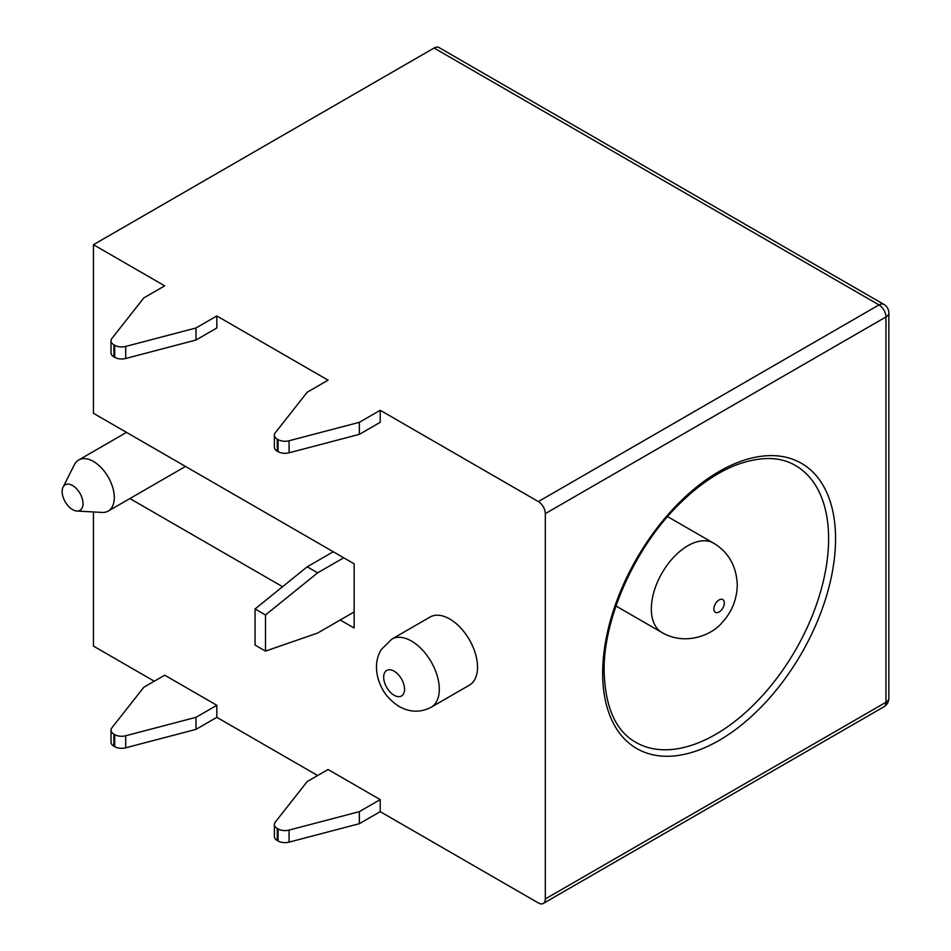 <?xml version="1.0" encoding="UTF-8"?>
<svg xmlns="http://www.w3.org/2000/svg" width="951" height="951" viewBox="0 0 951 951"><rect width="100%" height="100%" fill="white"/><g stroke="black" fill="none" stroke-linecap="round" stroke-linejoin="round"><path stroke-width="1.43" d="M63.075 487.138L74.428 464.647A29.493 17.035 60 0 1 78.695 459.987A29.493 17.035 60 0 1 93.436 461.449A29.493 17.035 60 0 1 114.298 497.575A29.493 17.035 60 0 1 108.188 511.079A29.493 17.035 60 0 1 102.019 512.434L76.876 511.032A14.752 8.511 60 0 1 72.585 509.617A14.752 8.511 60 0 1 62.148 491.56A14.752 8.511 60 0 1 63.075 487.138A14.752 8.511 60 0 1 72.585 485.533A14.752 8.511 60 0 1 83.01 503.59A14.752 8.511 60 0 1 76.876 511.032M340.232 619.993L354.141 628.017L354.141 563.8L93.436 413.293L93.436 244.704L434.084 48.037A9.831 5.682 120 0 1 439.005 47.55L883.931 304.427A9.831 5.682 -60 0 0 879.009 304.914L434.084 48.037M154.264 681.201L93.436 646.086L93.436 511.959M359.347 823.697L359.347 811.655L289.08 830.092A9.831 5.67 180 0 1 278.061 828.939L277.264 828.476A9.831 5.67 180 0 1 274.387 824.469L274.387 836.511A9.831 5.67 0 0 0 277.264 840.518L278.061 840.981A9.831 5.67 0 0 0 289.08 842.134L359.347 823.697L380.21 811.655L538.361 902.963A9.831 5.682 60 0 0 543.283 903.45L883.931 706.783A9.831 5.682 -120 0 0 885.963 702.278L885.963 316.956L545.315 513.623A9.831 5.682 60 0 0 538.361 501.581L380.21 410.273L380.21 422.315L359.347 434.357L289.08 452.795A9.831 5.67 0 0 1 278.061 451.642L277.264 451.19A9.831 5.67 0 0 1 274.387 447.172L274.387 435.13A9.831 5.67 180 0 1 275.267 432.788L307.209 392.216L328.071 380.174L216.84 315.958L216.84 327.988L195.977 340.03L195.977 327.988L216.84 315.958M195.977 729.369L195.977 717.327L125.71 735.765A9.831 5.67 180 0 1 114.691 734.612L113.894 734.16A9.831 5.67 180 0 1 111.017 730.142L111.017 742.184A9.831 5.67 0 0 0 113.894 746.202L114.691 746.654A9.831 5.67 0 0 0 125.71 747.807L195.977 729.369L216.84 717.327L317.634 775.529M274.387 824.469A9.831 5.67 180 0 1 275.267 822.116L307.209 781.544L328.071 769.502L380.21 799.613L380.21 811.655M545.315 513.623L545.315 898.945A9.831 5.682 60 0 1 543.283 903.45M111.017 730.142A9.831 5.67 180 0 1 111.897 727.8L143.839 687.228L164.701 675.186L216.84 705.285L216.84 717.327M282.59 586.708L129.883 498.55M195.977 327.988L125.71 346.437A9.831 5.67 180 0 1 114.691 345.284L113.894 344.821A9.831 5.67 180 0 1 111.017 340.815A9.831 5.67 180 0 1 111.897 338.461L143.839 297.889L164.701 285.847L93.436 244.704M469.39 685.16A39.324 22.705 -120 0 0 477.533 667.15A39.324 22.705 -120 0 0 460.367 627.577A39.324 22.705 -120 0 0 430.066 617.044L391.824 639.12A39.324 22.705 60 0 1 422.137 649.652A39.324 22.705 60 0 1 439.303 689.225A39.324 22.705 60 0 1 431.16 707.235L469.39 685.16M380.21 410.273L359.347 422.315L289.08 440.753A9.831 5.67 180 0 1 278.061 439.6L277.264 439.148A9.831 5.67 180 0 1 274.387 435.13M359.347 422.315L359.347 434.357M111.017 340.815L111.017 352.845A9.831 5.67 0 0 0 113.894 356.863L114.691 357.326A9.831 5.67 0 0 0 125.71 358.479L195.977 340.03M359.347 811.655L380.21 799.613M195.977 717.327L216.84 705.285M317.634 572.835L307.209 566.808L255.07 608.961L265.495 614.976L317.634 572.835L343.715 557.785M265.495 614.976L265.495 651.102L317.634 633.033L354.141 611.968M265.495 651.102L255.07 645.075L255.07 608.961M307.209 566.808L333.278 551.758M277.264 828.476L277.264 840.518M545.315 898.945L885.963 702.278A9.831 5.67 0 0 0 888.852 698.26L888.852 312.938A9.831 5.67 180 0 1 885.963 316.956A9.831 5.682 -120 0 0 883.289 309.087A9.831 5.682 -120 0 0 879.009 304.914L538.361 501.581M835.549 536.875A164.678 95.076 -60 0 1 835.56 538.765A164.678 95.076 120 0 1 719.895 739.949A164.678 95.076 120 0 1 602.684 675.02A164.678 95.076 -60 0 1 602.672 673.13A164.678 95.076 120 0 1 718.338 471.934A164.678 95.076 120 0 1 835.549 536.875M277.264 439.148L277.264 451.19M278.061 451.642L278.061 439.6M289.08 440.753L289.08 452.795M125.71 346.437L125.71 358.479M114.691 357.326L114.691 345.284M113.894 344.821L113.894 356.863M828.606 536.935A159.768 92.235 120 0 0 795.523 465.574C780.046 456.349 760.158 456.195 735.848 465.11C717.458 472.35 699.163 484.784 680.975 502.39C635.85 545.494 603.291 617.627 604.111 671.168C605.205 707.366 615.761 731.081 635.755 742.303A159.768 92.235 120 0 0 758.874 699.496A159.768 92.235 120 0 0 828.618 538.718A159.768 92.235 120 0 0 828.606 536.935M713.642 543.187A51.616 29.802 120 0 0 673.867 557.013A51.616 29.802 120 0 0 651.34 608.961A51.616 29.802 120 0 0 662.027 632.581C685.754 646.323 712.525 634.507 721.785 622.893C731.723 612.361 736.894 599.689 737.287 584.877C736.466 566.13 728.585 552.234 713.642 543.187L667.59 516.595M724.329 602.934A7.37 4.256 120 0 0 719.122 599.926A7.37 4.256 120 0 0 713.904 608.961A7.37 4.256 120 0 0 719.122 611.968A7.37 4.256 120 0 0 724.329 602.934M289.08 830.092L289.08 842.134M278.061 840.981L278.061 828.939M125.71 735.765L125.71 747.807M114.691 746.654L114.691 734.612M113.894 734.16L113.894 746.202M404.544 689.225A14.752 8.511 60 0 1 394.106 695.252A14.752 8.511 60 0 1 383.681 677.183A14.752 8.511 60 0 1 394.106 671.168A14.752 8.511 60 0 1 404.544 689.225M185.504 466.442L108.188 511.079M126.507 432.384L78.695 459.987M883.931 706.783A9.831 9.831 0 0 0 888.852 698.26M888.852 312.938A9.831 9.831 0 0 0 883.931 304.427M615.975 606.001L662.027 632.581M391.824 639.12L381.125 649.699C377.963 655.227 376.418 661.04 376.489 667.15C376.548 674.402 378.391 681.427 382.005 688.239C385.321 695.038 390.909 701.042 398.802 706.272C409.619 712.465 420.401 712.786 431.16 707.235"/></g></svg>
